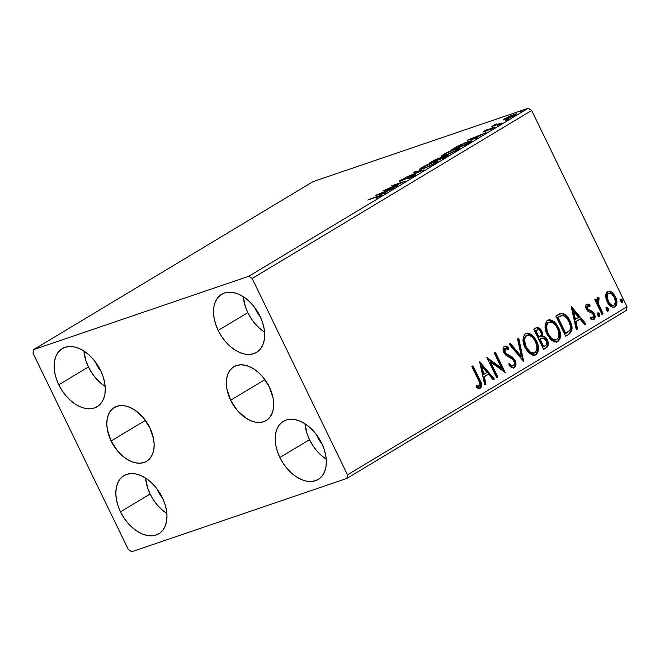 <?xml version="1.0" encoding="UTF-8"?>
<svg xmlns="http://www.w3.org/2000/svg" width="660" height="660" viewBox="0 0 660 660"><rect width="100%" height="100%" fill="white"/><g stroke="black" fill="none" stroke-linecap="round" stroke-linejoin="round"><path stroke-width="0.99" d="M111.111 440.987L145.39 420.379L111.111 440.987L107.374 429.742L106.805 424.281L107.151 419.207L108.388 414.719L110.476 410.982L113.33 408.144L116.853 406.321L120.887 405.57L125.301 405.933L129.905 407.385L134.533 409.868L143.154 417.549L149.845 427.787A31.375 20.188 59 0 1 146.644 461.274A31.375 20.188 59 0 1 111.111 440.987A31.375 20.188 59 0 1 114.312 407.492A31.375 20.188 59 0 1 149.845 427.787L153.582 439.024L154.151 444.485L153.805 449.559L152.567 454.055L150.48 457.784L147.617 460.622L144.103 462.454L140.069 463.196L135.655 462.841L131.051 461.389L126.423 458.898L121.943 455.466L117.802 451.226L111.111 440.987M230.645 400.24L264.924 379.632L230.645 400.24L226.908 388.996L226.339 383.534L226.685 378.46L227.923 373.972L230.01 370.235L232.873 367.397L236.387 365.574L240.422 364.823L244.835 365.186L249.439 366.638L254.067 369.121L258.547 372.553L262.688 376.802L269.379 387.04A31.375 20.188 59 0 1 266.178 420.527A31.375 20.188 59 0 1 230.645 400.24A31.375 20.188 59 0 1 233.846 366.745A31.375 20.188 59 0 1 269.379 387.04L273.116 398.277L273.685 403.738L273.347 408.812L272.101 413.308L270.014 417.037L267.16 419.875L263.645 421.707L259.603 422.449L255.197 422.095L250.585 420.643L245.957 418.151L237.336 410.479L230.645 400.24M264.355 331.98L259.52 328.276L255.04 323.689L251.089 318.409L247.813 312.634A33.891 21.813 -121 0 1 243.276 296.711L245.347 306.578L247.813 312.634L218.171 330.454A33.891 21.813 59 0 1 221.628 294.277A33.891 21.813 59 0 1 260.007 316.189L262.482 322.245L264.049 328.334L264.66 334.24L264.297 339.718L262.952 344.57L260.7 348.604L257.614 351.664L253.811 353.644L249.447 354.453L244.687 354.065L239.712 352.489L234.712 349.8L229.878 346.096L225.398 341.517L221.447 336.229L218.171 330.454L215.704 324.398L214.129 318.31L213.518 312.411L213.889 306.925L215.226 302.074L217.486 298.039L220.572 294.979L224.367 293.007L228.731 292.198L233.491 292.586L238.474 294.154L243.474 296.843L248.309 300.548L252.788 305.135L256.74 310.414L260.007 316.189A33.891 21.813 59 0 1 256.55 352.374A33.891 21.813 59 0 1 218.171 330.454L247.813 312.634A33.891 21.813 -121 0 0 264.553 332.112M166.658 513.356L161.832 509.652L157.352 505.073L153.4 499.785L150.125 494.01A33.891 21.813 -121 0 1 145.579 478.087L147.658 487.954L150.125 494.01L120.483 511.83A33.891 21.813 59 0 1 123.94 475.654A33.891 21.813 59 0 1 162.319 497.566L164.785 503.621L166.361 509.718L166.972 515.617L166.6 521.095L165.264 525.946L163.004 529.98L159.918 533.041L156.123 535.021L151.759 535.829L146.999 535.441L142.015 533.866L137.016 531.176L132.181 527.472L127.71 522.893L123.758 517.605L120.483 511.83L118.008 505.774L116.44 499.686L115.83 493.787L116.201 488.301L117.538 483.45L119.79 479.416L122.884 476.355L126.679 474.383L131.043 473.575L135.803 473.962L140.778 475.53L145.786 478.219L150.612 481.924L155.092 486.511L159.043 491.791L162.319 497.566A33.891 21.813 59 0 1 158.862 533.75A33.891 21.813 59 0 1 120.483 511.83L150.125 494.01A33.891 21.813 -121 0 0 166.864 513.488M104.973 386.314L100.138 382.602L95.659 378.023L91.707 372.743L88.432 366.96A33.891 21.813 -121 0 1 83.894 351.046L85.965 360.913L88.432 366.96L58.79 384.78A33.891 21.813 59 0 1 62.246 348.604A33.891 21.813 59 0 1 100.625 370.524L103.1 376.571L104.668 382.668L105.278 388.567L104.907 394.045L103.57 398.896L101.318 402.93L98.233 405.999L94.429 407.971L90.065 408.779L85.305 408.391L80.33 406.824L75.331 404.135L70.496 400.422L66.016 395.843L62.065 390.563L58.79 384.78L56.323 378.733L54.747 372.636L54.136 366.737L54.508 361.259L55.844 356.408L58.105 352.374L61.19 349.305L64.985 347.333L69.349 346.525L74.11 346.912L79.093 348.48L84.092 351.17L88.927 354.882L93.398 359.461L97.35 364.741L100.625 370.524A33.891 21.813 59 0 1 97.168 406.7A33.891 21.813 59 0 1 58.79 384.78L88.432 366.96A33.891 21.813 -121 0 0 105.171 386.438M326.048 459.03L321.214 455.326L316.734 450.739L312.782 445.459L309.507 439.684A33.891 21.813 -121 0 1 304.961 423.761L307.04 433.628L309.507 439.684L279.865 457.504A33.891 21.813 59 0 1 283.322 421.319A33.891 21.813 59 0 1 321.7 443.239L324.167 449.295L325.743 455.383L326.353 461.282L325.982 466.768L324.646 471.619L322.385 475.654L319.3 478.714L315.505 480.686L311.14 481.495L306.38 481.107L301.397 479.539L296.398 476.85L291.572 473.146L287.092 468.559L283.14 463.279L279.865 457.504L277.39 451.448L275.822 445.36L275.212 439.453L275.583 433.975L276.92 429.124L279.172 425.089L282.265 422.029L286.06 420.049L290.425 419.24L295.185 419.628L300.16 421.204L305.167 423.893L309.994 427.597L314.474 432.176L318.425 437.464L321.7 443.239A33.891 21.813 59 0 1 318.244 479.416A33.891 21.813 59 0 1 279.865 457.504L309.507 439.684A33.891 21.813 -121 0 0 326.246 459.162M322.006 443.866A20.98 13.505 59 0 1 317.476 436.961L317.922 436.697L317.476 436.961A20.98 13.505 59 0 1 316.478 434.676L319.506 440.542L322.006 443.866M100.93 371.151A20.98 13.505 59 0 1 96.401 364.246L96.847 363.982L96.401 364.246A20.98 13.505 59 0 1 95.403 361.96L98.431 367.826L100.93 371.151M162.616 498.201A20.98 13.505 59 0 1 158.095 491.296L158.54 491.032L158.095 491.296A20.98 13.505 59 0 1 157.096 489.01L160.124 494.868L162.616 498.201M260.312 316.825A20.98 13.505 59 0 1 255.783 309.92L256.228 309.655L255.783 309.92A20.98 13.505 59 0 1 254.785 307.634L257.812 313.492L260.312 316.825M346.904 478.401L626.406 310.373L627 306.809L347.49 474.829L252.153 278.487L531.663 110.468L627 306.809L531.663 110.468L528.264 108.256L248.754 276.276L33.594 349.627L313.096 181.599L528.264 108.256L313.096 181.599L33.594 349.627L33 353.191L128.337 549.533L131.736 551.743L346.904 478.401L347.49 474.829L252.153 278.487L248.754 276.276L33.594 349.627L33 353.191L128.337 549.533L131.736 551.743L346.904 478.401L347.49 474.829L627 306.809L626.406 310.373L346.904 478.401M503.217 120.021L508.654 118.33L515.608 114.873L516.524 113.858L515.641 113.957L509.355 116.325L503.291 119.65L505.725 119.452L516.648 113.932L509.355 116.325L503.126 119.955M502.045 122.983L495.932 124.674L496.559 123.956L496.015 123.998L491.857 126.456L502.045 122.983L496.444 124.55L495.866 124.319L496.559 123.956L496.015 123.998L491.857 126.456L502.045 122.983M483.78 131.266L483.013 131.959L484.704 131.505L492.979 127.875L490.396 129.673L495 127.108L485.372 130.993L487.427 129.451L483.78 131.266L484.011 131.744L483.78 131.266C482.592 132.049 482.757 132.181 484.275 131.662L494.117 127.793C495.412 126.934 495.231 126.786 493.581 127.347L483.78 131.266C482.592 132.049 482.757 132.181 484.275 131.662M469.194 142.725L471.463 141.215L471.314 140.77L465.061 142.742L451.803 149.556L465.754 144.796L471.685 140.852L468.072 141.636L458.081 145.91L451.803 149.556L465.754 144.796L469.194 142.725M440.303 158.136L438.727 158.309L439.106 159.093L438.727 158.309L429.759 162.805L443.71 158.054L448.049 155.281L446.209 155.512L435.361 159.679L429.759 162.805L443.71 158.054L448.09 155.149L440.368 157.987M423.753 170.041L414.752 171.831L413.507 172.573L420.486 171.138L405.058 177.655L423.943 169.933L414.752 171.831L413.507 172.573L420.486 171.138L405.058 177.655L423.753 170.041M397.914 185.584L387.536 189.115L405.322 181.129L391.372 185.881L400.636 183.018L382.825 191.02L396.767 186.268L387.536 189.115L405.322 181.129L391.372 185.881L400.636 183.018L382.825 191.02L397.914 185.584M380.548 196.111C382.082 194.997 381.356 195.013 378.37 196.152L368.948 199.361L379.5 196.144L376.134 198.346L381.166 195.269L367.81 200.046L377.091 196.878C379.145 196.094 379.813 196.004 379.104 196.606L381.587 195.277M375.606 195.36L384.796 193.462L386.042 192.72L383.089 193.322L394.49 187.638L375.796 195.244L384.796 193.462L386.042 192.72L383.089 193.322L394.49 187.638L375.606 195.36M414.711 175.576C416.353 174.479 416.138 174.281 414.067 174.982L414.43 175.733L414.067 174.982L401.816 180.345C400.81 180.683 400.719 180.584 401.544 180.048L405.347 178.002L400.125 180.526L400.414 181.112L400.125 180.526C398.706 181.475 398.904 181.632 400.736 181.005L412.904 175.667C414.224 175.23 414.323 175.379 413.201 176.113L408.334 178.612L414.711 175.576L415.833 174.702L415.181 174.644L402.344 180.155L401.049 180.378L405.347 178.002L400.678 180.205L399.201 181.368L401.321 180.799L413.688 175.444L408.334 178.612L415.825 174.652M423.118 168.63L432.886 164.464L438.075 161.123L433.108 162.277L424.594 165.998L419.447 169.224L423.118 168.63C427.028 167.31 431.359 165.338 436.103 162.715L438.067 161.089L434.445 161.799C430.502 163.127 426.137 165.115 421.352 167.764L419.438 169.373L423.118 168.63M445.154 155.38L454.93 151.214L460.119 147.873L455.153 149.02L446.638 152.749L441.49 155.975L445.154 155.38C449.072 154.06 453.404 152.089 458.147 149.465L460.111 147.832L456.489 148.549C452.545 149.878 448.181 151.866 443.396 154.514L441.474 156.123L445.154 155.38M467.197 140.299L476.396 138.402L477.634 137.66L474.688 138.262L486.082 132.577L467.387 140.184L476.396 138.402L477.634 137.66L474.688 138.262L486.082 132.577L467.197 140.299M497.45 125.482L499.884 124.22L497.244 125.309M506.195 120.227L508.629 118.965L505.981 120.054M520.451 111.664L522.877 110.401L520.237 111.49M605.698 295.894L606.07 298.906L607.835 303.08L610.591 306.199L612.835 307.296L615.013 306.892L616.506 305.085L616.522 299.524L615.145 296.092L612.926 293.098L610.78 291.563L608.586 291.217L606.755 292.322L605.806 294.558L607.134 301.801C609.147 306.009 611.77 307.709 615.013 306.892C617.397 304.318 617.562 300.943 615.499 296.777L611.845 292.19L607.588 291.604L605.698 295.894M601.961 314.399L603.1 313.714L598.405 303.575L598.001 300.234L599.123 299.376L598.9 297.478L598.042 297.396L597.061 298.576L596.986 301.117L595.93 298.947L594.792 299.632L601.961 314.399L603.1 313.714L598.405 303.575L598.9 297.478L597.787 297.495L596.986 301.117L595.93 298.947L594.792 299.632L601.961 314.399M585.964 304.392L589.982 304.895L586.525 304.293L585.783 305.795L585.94 307.882L587.944 311.355L591.979 313.145L593.018 314.226L593.456 317.221L592.416 317.947L590.65 317.179L590.667 318.945L593.604 319.712L595.056 317.683L594.487 314.201L592.548 311.528L587.986 309.193L587.334 306.372L588.258 305.778L589.933 306.57L589.982 304.895L588.365 304.062L586.765 304.12C585.494 305.423 585.395 307.147 586.476 309.301L587.944 311.355L592.259 313.335L593.208 314.581L592.977 317.798L591.013 318.112M569.11 334.15L571.708 331.204L572.005 327.492L570.801 322.699L567.79 317.188L565.57 314.82L562.287 313.294L559.952 313.706L555.852 316.008L565.669 336.221L569.11 334.15C572.707 331.039 573.004 326.617 570.001 320.884C568.161 316.635 565.488 314.094 561.982 313.269L555.852 316.008L565.669 336.221L569.11 334.15M543.625 349.47L547.849 346.351L548.336 344.305L547.759 340.923L545.226 337.087L542.446 336.088L542.264 332.211L540.614 329.142L538.288 327.442L535.904 327.995L533.808 329.257L543.625 349.47L546.587 347.688C548.666 345.807 548.905 343.2 547.297 339.85C546.134 337.425 544.525 336.171 542.446 336.088L541.753 330.957L536.861 327.541L533.808 329.257L543.625 349.47M523.669 361.465L518.793 338.283L517.556 339.025L521.392 356.532L510.345 343.365L509.108 344.108L523.669 361.465L518.793 338.283L517.556 339.025L521.392 356.532L510.345 343.365L509.108 344.108L523.669 361.465M497.821 377L490.52 361.96L505.238 372.545L495.421 352.333L494.282 353.017L501.6 368.09L486.874 357.472L496.683 377.685L497.821 377L496.609 377.528L497.821 377L490.52 361.96L505.238 372.545L495.421 352.333L494.282 353.017L501.6 368.09L486.874 357.472L496.683 377.685L497.821 377M478.385 379.945L479.77 383.138L479.911 385.283L478.904 386.265L476.248 385.621L476.421 387.527L478.417 388.393L480.554 388.039L481.528 386.529L481.503 384.12L472.997 365.813L471.859 366.498L478.385 379.945C479.935 382.214 480.249 384.268 479.333 386.108L476.248 385.621L476.421 387.527L480.356 388.171C482.105 385.762 481.866 382.858 479.622 379.459L472.997 365.813L471.859 366.498L478.385 379.945M479.647 361.812L484.712 384.879L485.958 384.136L484.333 376.745L488.491 374.236L493.16 379.805L494.406 379.054L479.647 361.812L484.712 384.879L485.958 384.136L484.333 376.745L488.491 374.236L493.16 379.805L494.406 379.054L479.647 361.812M504.677 346.153L508.01 348.315L508.802 348.043C507.35 346.45 505.84 345.881 504.281 346.343C502.747 347.935 502.631 350.039 503.918 352.646L505.997 355.377L512.498 359.18L513.843 360.938C514.759 362.901 514.627 364.46 513.431 365.615C512.003 365.838 510.683 365.178 509.47 363.635L509.041 365.219C510.741 367.389 512.564 368.197 514.519 367.637L515.608 366.316L515.955 364.378L514.99 360.286L512.515 357.134L506.979 354.073L505.411 352.555L504.545 349.932L504.966 348.67L506.088 348.265L508.513 349.816L508.802 348.043L506.599 346.417L504.537 346.211L503.349 347.474L503.035 349.132L504.347 353.43L506.476 355.732L512.498 359.18L514.297 362.233L514.346 364.213L513.431 365.615L511.36 365.269L509.47 363.635L509.041 365.219L512.391 367.785L514.519 367.637L513.67 367.942M525.08 347.68L528.404 352.531L532.9 355.27L535.912 354.775L537.925 352.217L538.444 348.488L537.24 342.589L534.352 337.285L531.663 334.562L527.893 332.97L524.873 334.051L523.108 337.978L523.438 343.035L525.08 347.68L529.394 353.43L535.103 355.154L535.912 354.775C539.137 351.137 539.311 346.459 536.432 340.725L532.117 334.917L526.375 333.176L525.5 333.58C522.332 337.26 522.192 341.962 525.08 347.68M547.123 334.43L550.448 339.281L554.944 342.02L557.956 341.525L559.969 338.968L560.488 335.23L559.284 329.34L556.396 324.027L553.707 321.313L549.937 319.721L546.917 320.801L545.152 324.728L545.482 329.786L547.123 334.43L551.438 340.18L557.147 341.905L557.956 341.525C561.182 337.887 561.355 333.209 558.476 327.475L554.161 321.667L548.419 319.927L547.544 320.331C544.376 324.01 544.236 328.713 547.123 334.43M571.246 306.751L576.312 329.818L577.549 329.076L575.924 321.684L580.09 319.176L584.76 324.745L585.997 323.994L571.436 306.636L576.312 329.818L577.549 329.076L575.924 321.684L580.09 319.176L584.76 324.745L585.997 323.994L571.246 306.751M597.663 315.142L598.942 316.346L599.759 315.851L599.56 314.003L598.282 312.799L597.457 313.294L597.531 314.845L599.428 316.255L599.56 314.003L597.795 312.889L597.663 315.142M606.4 309.895L607.678 311.091L608.504 310.596L608.297 308.748L607.018 307.543L606.202 308.038L606.169 309.276L608.165 311L608.297 308.748L606.532 307.634L606.4 309.895M620.656 301.323L621.934 302.519L622.751 302.033L622.553 300.185L621.274 298.98L620.449 299.475L620.524 301.018L622.421 302.437L622.553 300.185L620.788 299.071L620.656 301.323M479.292 380.713L472.279 366.242L478.83 379.731L479.622 379.459L478.83 379.731C481.066 383.13 481.305 386.034 479.556 388.443L479.523 388.468M479.927 388.369L480.356 388.171M476.297 386.207L478.541 386.38M479.333 386.108L478.442 386.265M478.335 386.471L477.881 386.546M477.65 386.537L475.992 386.1M479.333 388.558L480.843 386.141L479.737 381.686M479.911 363.008L493.606 379.327L494.406 379.054L493.045 379.665L493.606 379.327L479.911 363.008M487.699 374.509L483.532 377.017L484.333 376.745L483.532 377.017L485.158 384.409L485.958 384.136L484.671 384.697L485.158 384.409L483.532 377.017L487.699 374.509M481.313 366.902L483.013 374.649L483.813 374.377L483.013 374.649L481.313 366.902L482.105 366.638L486.997 372.463L483.813 374.377L482.105 366.638L481.313 366.902M487.278 358.322L500.808 368.362L501.6 368.09L500.808 368.362L487.278 358.322M494.703 352.762L504.05 372.009L494.703 352.762M489.728 362.233L490.52 361.96L489.728 362.233L497.029 377.272L489.728 362.233M513.298 368.107L514.519 367.637C516.285 365.78 516.45 363.33 514.99 360.286L509.363 355.245L506.979 354.073L505.024 351.879L505.527 348.307L504.471 348.695L505.271 348.422L508.513 349.816L508.802 348.043L508.01 348.315L507.853 349.264L508.01 348.315L504.603 346.343M513.431 365.615L512.358 366.003M508.678 363.908C509.891 365.45 511.211 366.11 512.63 365.879M505.271 348.422L504.471 348.695L504.223 352.151L505.024 351.879L504.223 352.151L506.179 354.346L506.979 354.073L506.179 354.346L508.563 355.517L509.363 355.245L508.563 355.517L514.198 360.558L514.99 360.286L514.198 360.558C515.65 363.602 515.493 366.052 513.719 367.909L514.519 367.637M513.406 368.065L514.363 367.356M514.816 366.589L514.924 362.563L513.101 358.809M512.44 358.066L510.955 356.837M510.188 356.359L506.179 354.346L504.611 352.828L503.753 350.204L504.867 348.546M512.399 365.986L511.599 366.011M511.615 366.019L509.124 364.361M509.66 343.769L520.6 356.804L521.392 356.532L520.6 356.804L509.66 343.769M518.042 338.737L522.803 360.426L518.042 338.737M525.979 333.333L531.514 335.354L535.631 340.997L536.432 340.725L535.631 340.997C538.51 346.731 538.337 351.409 535.111 355.047L534.683 355.27M534.418 355.385L536.308 353.991L537.314 351.887M535.747 354.585L536.308 353.991M537.545 350.716L537.487 346.772L536.06 341.921L533.56 337.549L530.846 334.826M529.361 333.894L528.693 333.597M527.761 333.325L527.084 333.242M526.168 333.3L525.409 333.506M533.791 353.141L531.655 353.364L529.188 352.135L525.781 347.977M526.564 335.626L528.998 335.288L531.49 336.484L533.626 338.662L535.623 342.152L536.794 346.063L536.852 349.222L535.821 351.871L534.311 352.993L532.455 353.092L529.988 351.862L526.21 346.987L524.552 340.733L524.989 337.73L526.564 335.626L525.764 335.899C523.215 338.877 523.091 342.664 525.418 347.259L526.21 346.987C523.891 342.391 524.007 338.605 526.564 335.626C530.186 334.826 533.098 336.757 535.285 341.41C537.628 346.03 537.487 349.8 534.864 352.729C531.275 353.529 528.388 351.615 526.21 346.987L525.418 347.259L524.766 345.757L523.76 341.005L524.469 337.351L526.309 335.635M534.864 352.729L533.453 353.29M525.418 347.259C527.596 351.887 530.475 353.801 534.072 353.001M536.456 327.707L540.952 331.229L541.753 330.957L540.952 331.229L541.654 336.361L542.446 336.088L541.654 336.361C543.724 336.443 545.341 337.697 546.505 340.123L547.297 339.85L546.505 340.123C548.105 343.464 547.874 346.079 545.787 347.96L543.543 349.313L546.496 347.399L547.536 344.578M547.519 343.654L545.589 338.596L543.766 336.897L541.654 336.361L541.464 332.483L539.113 328.655M543.073 336.575L542.355 336.41M538.345 328.07L535.846 327.896M541.06 338.506L539.311 339.471L542.611 338.002L546.158 340.535C547.255 343.076 546.892 344.875 545.061 345.931L542.957 346.987L539.311 339.471L540.82 338.613M537.133 329.934L538.568 329.604L539.962 330.586L541.233 333.647L541.043 335.453L539.105 337.128L535.953 330.643L535.161 330.916L538.304 337.392L539.105 337.128L535.953 330.643L537.661 329.686L535.161 330.916L537.133 329.934C538.543 329.2 539.707 329.777 540.631 331.675C541.712 334.067 541.398 335.767 539.682 336.773L538.304 337.392L535.161 330.916L537.768 329.876M541.381 338.374L543.114 337.978L544.624 338.58L546.694 342.161L546.521 344.545L543.757 346.714L540.111 339.199L539.311 339.471L542.957 346.987L543.757 346.714L540.111 339.199L542.611 338.002M548.023 320.084L553.558 322.105L557.675 327.748L558.476 327.475L557.675 327.748C560.554 333.473 560.381 338.159 557.155 341.798L556.726 342.02M556.462 342.136L558.352 340.741L559.358 338.638M557.791 341.335L558.352 340.741M559.589 337.466L559.531 333.523L558.104 328.672L555.605 324.299L552.89 321.568M551.405 320.644L550.737 320.347M549.805 320.075L549.128 319.993M548.212 320.05L547.453 320.257M555.836 339.892L553.699 340.114L551.232 338.885L549.104 336.732L547.123 333.259L545.952 329.356L545.853 326.502L546.868 323.515L548.369 322.377M556.908 339.471L555.043 339.925L553.237 339.372L550.91 337.631L548.254 333.737L547.462 334.001L548.254 333.737L547.09 330.676L546.645 326.23L547.305 323.829L548.608 322.369C552.23 321.577 555.142 323.499 557.329 328.16L558.492 331.221L558.97 335.313L558.393 337.738L556.908 339.471C553.319 340.279 550.432 338.365 548.254 333.737C545.935 329.142 546.051 325.355 548.608 322.369L550.399 321.948L552.816 322.748L555.67 325.413L557.329 328.16C559.672 332.78 559.531 336.55 556.908 339.471L555.497 340.04M548.608 322.369L547.808 322.641C545.259 325.627 545.135 329.414 547.462 334.001C549.64 338.638 552.519 340.552 556.116 339.743M559.993 313.69L561.182 313.541C564.688 314.366 567.369 316.907 569.209 321.156L570.001 320.884L569.209 321.156C572.212 326.89 571.915 331.312 568.309 334.422L570.091 332.929L571.139 330.611L571.082 326.791L570.009 322.971L567.691 318.458L564.77 315.092L562.411 313.756L559.993 313.69M560.654 313.558L560.142 313.649M561.091 315.793L557.205 317.666L562.303 315.538C565.174 316.066 567.361 318.079 568.862 321.568C570.537 324.637 570.859 327.575 569.827 330.379L565.001 333.729L565.802 333.457L557.997 317.394L557.205 317.666L565.001 333.729L557.205 317.666L560.554 315.983M571.502 307.948L585.206 324.266L585.997 323.994L584.644 324.604L585.206 324.266L571.502 307.948M579.29 319.448L575.132 321.956L575.924 321.684L575.132 321.956L576.749 329.348L577.549 329.076L576.271 329.637L576.749 329.348L575.132 321.956L579.29 319.448M572.905 311.842L574.612 319.588L575.404 319.316L574.612 319.588L572.905 311.842L573.705 311.57L578.597 317.402L575.404 319.316L573.705 311.57L572.905 311.842M587.251 306.05L589.933 306.57L589.982 304.895L589.19 305.167L589.157 306.075L589.19 305.167L586.336 304.235M587.713 305.893L586.921 306.166L586.781 308.814L587.582 308.542L587.895 305.811L587.095 306.083M588.505 309.721L587.582 308.542L586.781 308.814L587.705 309.986L588.505 309.721L587.705 309.986L589.586 310.827L590.378 310.555L588.505 309.721M592.828 311.759L590.378 310.555L589.586 310.827L592.036 312.031L592.828 311.759L592.036 312.031L593.521 314.094L594.313 313.822L592.828 311.759M592.977 317.798L590.65 317.179L590.667 318.945L593.983 319.531C595.369 318.095 595.477 316.189 594.313 313.822L593.521 314.094C594.685 316.462 594.569 318.367 593.183 319.803L593.983 319.531L593.167 319.811L594.305 317.278L593.521 314.094L591.748 311.8L587.194 309.466L586.427 307.346L587.177 306.058M593.571 319.721L593.983 319.531M590.659 317.955L591.954 318.17M587.458 306.042L588.035 306.19M596.995 313.162L598.76 314.275L599.56 314.003L598.76 314.275L598.628 316.528M598.826 316.363L598.892 314.572L597.481 313.071M595.213 299.376L596.186 301.389L596.986 301.117L596.186 301.389L595.213 299.376M596.995 297.767L598.9 297.478L598.1 297.751L598.307 299.467L598.1 297.751L597.531 297.635M597.993 299.615L599.123 299.376M598.48 299.417L597.688 299.689L598.323 299.648L597.688 299.689L597.613 303.847L598.405 303.575L597.613 303.847L599.899 309.02L600.691 308.748L599.899 309.02L602.308 313.987L603.1 313.714L601.887 314.242L602.308 313.987L597.448 303.295L597.127 301.042L597.836 299.632M605.74 307.906L607.505 309.02L608.297 308.748L607.505 309.02L607.373 311.272M607.563 311.108L607.505 309.02L606.226 307.816M608.19 291.316L607.588 291.604M607.81 291.481L611.845 292.19L611.044 292.462L614.699 297.049L615.499 296.777L614.699 297.049C616.762 301.216 616.605 304.59 614.212 307.164L615.013 306.892L613.957 307.296L615.854 304.945M614.369 307.189L615.013 306.892M616.044 304.037L615.731 299.797L613.973 295.697L611.597 292.891L608.759 291.456M612.554 305.629L610.03 304.738L606.969 300.168M606.697 299.335L606.606 295.111L607.324 293.947L608.866 293.23L611.803 294.113L614.361 297.47C615.937 300.564 615.854 303.105 614.13 305.077L612.892 305.555M614.13 305.077L612.488 305.324L610.822 304.466L608.801 302.082L607.208 297.545L607.406 294.847L608.47 293.42L607.67 293.692C605.971 295.721 605.913 298.295 607.489 301.397L608.281 301.125C606.713 298.023 606.771 295.449 608.47 293.42L608.47 293.411C610.921 292.957 612.892 294.31 614.361 297.47L615.483 302.197L614.13 305.077C611.696 305.605 609.749 304.285 608.281 301.125L607.489 301.397C608.949 304.557 610.904 305.877 613.33 305.349M619.987 299.343L621.753 300.448L622.553 300.185L621.753 300.448L621.621 302.709M621.819 302.536L621.885 300.754L620.474 299.252M486.997 372.463L483.813 374.377L482.105 366.638L486.997 372.463M557.997 317.394L561.355 315.711L563.302 315.653L566.107 317.452L568.862 321.568L570.232 325.397L570.314 329.134L569.225 331.114L565.802 333.457L557.997 317.394M578.597 317.402L575.404 319.316L573.705 311.57L578.597 317.402M379.797 196.54L379.104 196.606M383.311 193.768L383.089 193.322L383.311 193.768M379.054 194.155L385.481 191.887L382.148 193.52L382.363 193.966L382.148 193.52L379.054 194.155L379.277 194.601L379.054 194.155L385.341 191.606L382.148 193.52L379.054 194.155M412.904 175.667C414.224 175.23 414.323 175.379 413.201 176.113M400.125 180.526C398.706 181.475 398.904 181.632 400.736 181.005M401.816 180.345C400.81 180.683 400.719 180.584 401.544 180.048M414.967 172.276L414.752 171.831L414.967 172.276M423.967 168.069L424.603 167.714M422.829 167.252L433.306 162.484L436.243 161.881L434.758 163.482L424.363 168.185L421.294 168.539L424.042 166.559L431.054 163.317L436.219 161.849L433.438 163.903L426.484 167.12L421.624 168.63L422.829 167.252M446.597 156.313L446.209 155.512L446.597 156.313M432.333 161.634L437.613 158.986C439.18 158.474 439.106 158.73 437.382 159.761L437.572 160.141L437.382 159.761L432.333 161.634L437.613 158.986C439.18 158.474 439.106 158.73 437.382 159.761L432.333 161.634M445.071 156.197L446.234 156.007L443.545 158.103L438.232 159.621L445.071 156.197C446.671 155.677 446.556 155.966 444.724 157.072L438.356 159.877L445.071 156.197L446.234 155.975L446.795 157.13M437.613 158.986L438.776 158.771L437.382 159.761M446.011 154.819L446.647 154.465M444.873 153.994L455.351 149.234L458.287 148.632L456.803 150.232L446.407 154.935L443.338 155.29L446.086 153.31L453.098 150.067L458.263 148.599L455.483 150.653L448.528 153.871L443.668 155.38L444.873 153.994M454.294 148.706L454.047 148.203L454.294 148.706M465.465 144.598L454.377 148.376L466.933 142.321C469.26 141.487 470.077 141.43 469.384 142.148L465.589 144.853L454.377 148.376L461.06 144.705L467.288 142.197L469.747 141.702L465.465 144.598M474.903 138.707L474.688 138.262L474.903 138.707M470.654 139.095L477.073 136.826L473.748 138.46L473.962 138.905L473.748 138.46L470.654 139.095L470.869 139.54L470.654 139.095L476.933 136.537L473.748 138.46L470.654 139.095M493.87 127.941L493.581 127.347L493.87 127.941M494.117 127.793C495.412 126.934 495.231 126.786 493.581 127.347M494.802 124.641L495.14 125.334L494.802 124.641L494.497 125.26M496.444 124.55L495.866 124.319M505.048 119.674L504.603 118.742L505.048 119.674M505.849 118.321L512.952 115.112C515.163 114.345 515.476 114.493 513.901 115.574L506.872 118.767C504.653 119.534 504.314 119.386 505.849 118.321L512.226 115.368L514.858 114.898L507.589 118.511L504.966 119.221L505.849 118.321L504.842 119.155L505.403 120.318M515.518 115.855L514.957 114.7L513.901 115.574M470.299 142.857L469.738 141.702L469.384 142.148M248.754 276.276L528.264 108.256L531.663 110.468L252.153 278.487L248.754 276.276M479.094 386.215L478.294 386.488M535.103 355.154L534.311 355.426M560.422 313.533L559.622 313.805M598.587 299.376L597.795 299.648M413.993 175.461L414.554 176.616M436.243 161.881L436.805 163.036M421.294 168.539L421.855 169.694M438.776 158.755L439.337 159.91M458.287 148.632L458.848 149.787M443.338 155.29L443.899 156.445M495.454 124.69L496.015 125.845"/></g></svg>
